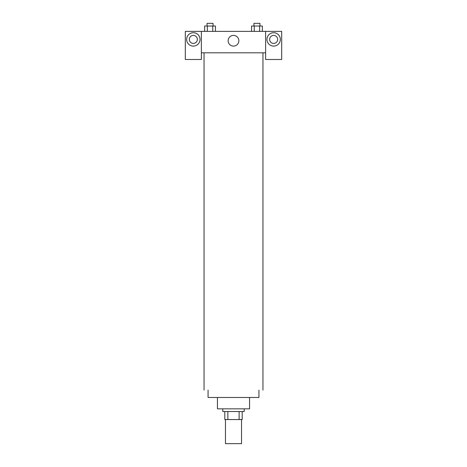 <?xml version="1.0" encoding="UTF-8"?>
<svg xmlns="http://www.w3.org/2000/svg" width="467" height="467" viewBox="0 0 467 467"><rect width="100%" height="100%" fill="white"/><g stroke="black" fill="none" stroke-linecap="round" stroke-linejoin="round"><path stroke-width="0.7" d="M225.468 419.559L225.468 443.65L241.532 443.65L241.532 419.559M239.133 411.526L239.133 419.559L224.802 419.559L224.802 411.526M239.133 419.559L242.198 419.559L242.198 411.526L242.198 419.559M244.206 408.847L244.206 411.526L222.794 411.526L222.794 408.847M227.867 411.526L227.867 419.559M249.565 397.47L249.565 408.847L217.435 408.847L217.435 397.47M258.934 390.108L258.934 397.47L208.066 397.47L208.066 390.108M262.95 52.8L262.95 390.108M265.624 52.8L265.624 59.49L281.689 59.49L281.689 31.382L265.624 31.382L265.624 52.8L201.376 52.8L201.376 59.49L185.311 59.49L185.311 31.382L201.376 31.382L201.376 52.8M197.36 39.415A4.016 4.016 0 0 1 193.344 43.425A4.016 4.016 0 0 1 189.328 39.415A4.016 4.016 0 0 1 193.344 35.399A4.016 4.016 0 0 1 197.36 39.415M193.344 46.105A6.69 6.69 0 0 1 187.547 36.064A6.69 6.69 0 0 1 199.14 36.064A6.69 6.69 0 0 1 193.344 46.105M277.672 39.415A4.016 4.016 0 0 1 271.648 42.888A4.016 4.016 0 0 1 271.648 35.936A4.016 4.016 0 0 1 277.672 39.415M273.656 46.105A6.69 6.69 0 0 1 267.86 36.064A6.69 6.69 0 0 1 279.453 36.064A6.69 6.69 0 0 1 273.656 46.105M265.624 31.382L201.376 31.382M228.147 40.752A5.353 5.353 0 0 1 236.179 36.117A5.353 5.353 0 0 1 236.179 45.387A5.353 5.353 0 0 1 228.147 40.752M262.361 31.382L262.361 26.029L251.544 26.029L251.544 31.382M259.658 26.029L259.658 31.382M254.246 26.029L254.246 31.382M253.943 26.029L253.943 23.35L259.961 23.35L259.961 26.029M215.456 31.382L215.456 26.029L204.639 26.029L204.639 31.382M212.754 26.029L212.754 31.382M207.342 26.029L207.342 31.382M207.039 26.029L207.039 23.35L213.057 23.35L213.057 26.029M204.05 52.8L204.05 390.108"/></g></svg>

